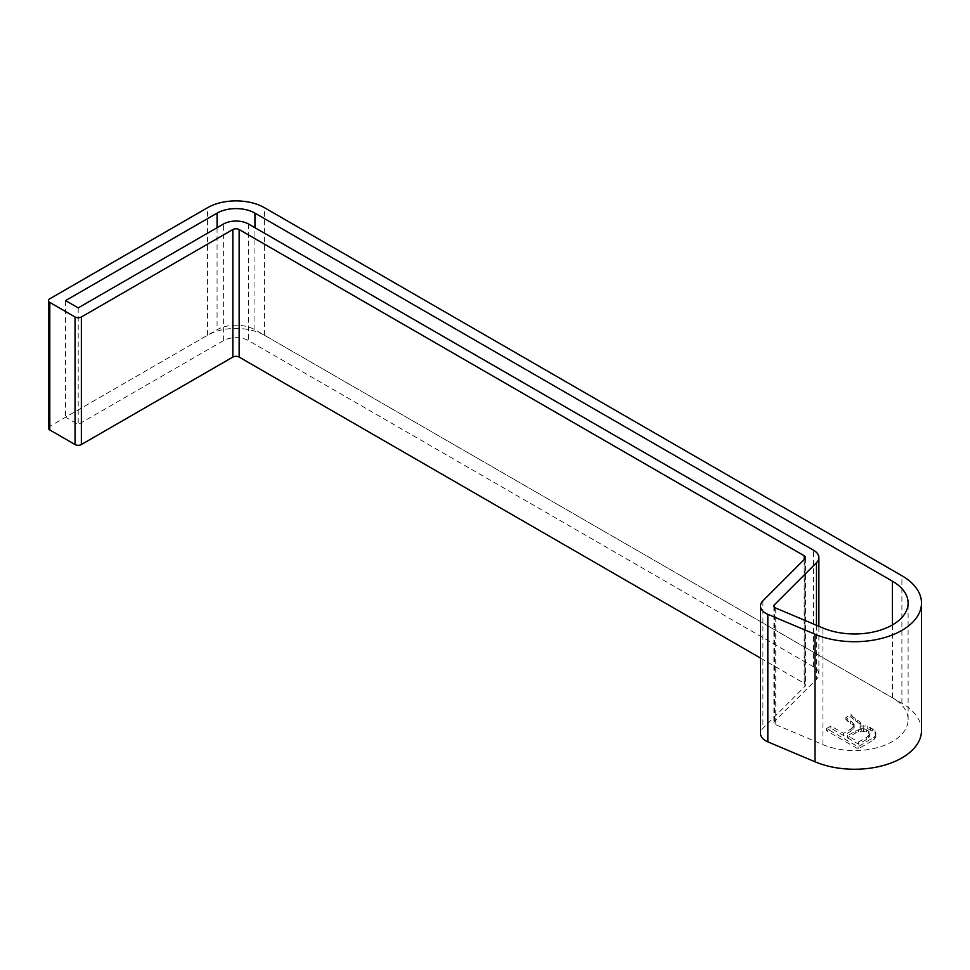 <?xml version="1.0" encoding="UTF-8"?>
<svg xmlns="http://www.w3.org/2000/svg" width="970" height="970" viewBox="0 0 970 970"><rect width="100%" height="100%" fill="white"/><g stroke="black" fill="none" stroke-linecap="round" stroke-linejoin="round"><path stroke-width="0.73" stroke-dasharray="4.85 3.64" d="M921.5 730.592A66.942 38.654 0 0 0 901.894 703.262L264.41 335.22A40.17 23.195 0 0 0 207.604 335.22L49.809 426.315A4.462 2.583 0 0 0 48.5 428.134M760.516 658.084L804.178 683.292A4.462 2.583 180 0 1 805.476 685.111A4.462 2.583 180 0 1 804.882 686.396L762.905 728.373A17.848 10.306 180 0 0 760.516 733.526M874.673 736.739L875.861 734.69L875.061 730.592L867.18 726.045L860.075 726.045L860.863 724.214L860.075 721.947L852.982 716.927L851.005 714.429L845.876 717.388L852.982 722.856L854.158 725.815L851.005 729.003L843.512 733.332L830.89 726.045L826.549 728.543L858.098 746.767L874.673 736.739L874.673 738.934L871.909 740.983L871.909 738.801M871.909 740.983L858.098 748.949L826.549 730.737L830.89 728.227L843.512 735.515L851.005 731.186L854.158 727.997L852.982 725.039L845.876 719.57L851.005 716.612L852.982 719.122L860.075 724.129L860.863 726.409L860.075 728.227L867.18 728.227L875.061 732.786L875.861 736.885L875.861 734.69M875.861 736.885L874.673 738.934M875.861 735.054L875.861 732.871M875.061 732.786L875.061 730.592M872.697 730.956L872.697 728.773M870.332 729.598L870.332 727.403M867.18 728.227L867.18 726.045M863.227 727.767L863.227 725.584M860.075 728.227L860.075 726.045M860.863 726.409L860.863 724.214M860.075 724.129L860.075 721.947M857.71 722.31L857.71 720.116M855.346 720.94L855.346 718.758M852.982 719.122L852.982 716.927M851.005 716.612L851.005 714.429M845.876 719.57L845.876 717.388M847.853 721.619L847.853 719.437M850.605 723.668L850.605 721.486M852.982 725.039L852.982 722.856M854.158 726.627L854.158 724.444M854.158 727.997L854.158 725.815M852.982 729.598L852.982 727.403M851.005 731.186L851.005 729.003M843.512 735.515L843.512 733.332M830.89 728.227L830.89 726.045M826.549 730.737L826.549 728.543M858.098 748.949L858.098 746.767M847.453 737.794L858.498 744.172L866.78 739.382L869.944 736.194L868.756 733.235L866.392 731.877L861.263 731.186L855.734 733.005L847.453 737.794L847.453 735.612L858.498 741.989L866.78 737.2L869.944 734.011L868.756 731.053L863.627 729.003L858.498 729.682L847.453 735.612M858.498 744.172L858.498 741.989M866.78 739.382L866.78 737.2M868.756 737.794L868.756 735.612M869.944 736.194L869.944 734.011M869.944 734.836L869.944 732.641M868.756 733.235L868.756 731.053M866.392 731.877L866.392 729.682M863.627 731.186L863.627 729.003M861.263 731.186L861.263 729.003M858.498 731.877L858.498 729.682M855.734 733.005L855.734 730.822M775.733 724.675L822.924 744.62A53.556 30.919 0 0 0 878.784 747.239A53.556 30.919 0 0 0 908.114 719.667A53.556 30.919 0 0 0 892.424 697.794L254.94 329.751A26.784 15.459 0 0 0 217.074 329.751L65.584 417.209L78.206 424.496L223.379 340.688A17.848 10.306 180 0 1 248.623 340.688L813.636 666.887A17.848 10.306 180 0 1 818.874 674.174A17.848 10.306 180 0 1 816.473 679.327L774.509 721.304A4.462 2.583 0 0 0 773.902 722.589A4.462 2.583 0 0 0 775.212 724.42A4.462 2.583 0 0 0 775.733 724.675L775.733 608.057M78.206 307.89L78.206 424.496M65.584 300.591L65.584 417.209M901.894 703.262L901.894 575.719M264.41 335.22L264.41 207.677M207.604 335.22L207.604 207.677M49.809 426.315L49.809 298.772M804.178 683.292L804.178 559.569M804.882 686.396L804.882 558.853M762.905 600.83L762.905 728.373M822.924 744.62L822.924 628.002M774.509 721.304L774.509 607.268M816.473 625.286L816.473 679.327M813.636 666.887L813.636 550.281M248.623 224.07L248.623 340.688M223.379 340.688L223.379 224.07M217.074 227.72L217.074 329.751M254.94 329.751L254.94 227.72M892.424 624.922L892.424 697.794M805.476 557.568L805.476 685.111M773.902 605.983L773.902 722.589M818.874 674.174L818.874 626.293M908.114 719.667L908.114 603.049"/><path stroke-width="1.45" d="M815.018 634.247A66.942 38.654 0 0 0 884.846 637.52A66.942 38.654 0 0 0 921.5 603.049A66.942 38.654 0 0 0 901.894 575.719L264.41 207.677A40.17 23.195 0 0 0 207.604 207.677L49.809 298.772A4.462 2.583 0 0 0 48.5 300.591A4.462 2.583 0 0 0 49.809 302.422L75.054 316.996A4.462 2.583 0 0 0 81.371 316.996L232.848 229.538A4.462 2.583 180 0 1 239.153 229.538L804.178 555.749A4.462 2.583 180 0 1 805.476 557.568A4.462 2.583 180 0 1 804.882 558.853L762.905 600.83A17.848 10.306 0 0 0 760.516 605.983A17.848 10.306 0 0 0 767.828 614.301L815.018 634.247L815.018 761.789A66.942 38.654 0 0 0 884.846 765.063A66.942 38.654 0 0 0 921.5 730.592L921.5 603.049M822.924 628.002L775.733 608.057A4.462 2.583 180 0 1 775.212 607.802A4.462 2.583 180 0 1 773.902 605.983A4.462 2.583 180 0 1 774.509 604.698L816.473 562.721A17.848 10.306 0 0 0 818.874 557.568A17.848 10.306 0 0 0 813.636 550.281L248.623 224.07A17.848 10.306 0 0 0 223.379 224.07L78.206 307.89L65.584 300.591L217.074 213.133A26.784 15.459 180 0 1 254.94 213.133L892.424 581.188A53.556 30.919 180 0 1 908.114 603.049A53.556 30.919 180 0 1 878.784 630.633A53.556 30.919 180 0 1 822.924 628.002M48.5 300.591L48.5 428.134A4.462 2.583 0 0 0 49.809 429.965L75.054 444.539A4.462 2.583 0 0 0 81.371 444.539L232.848 357.081A4.462 2.583 180 0 1 239.153 357.081L760.516 658.084M815.018 761.789L767.828 741.844A17.848 10.306 180 0 1 760.516 733.526L760.516 605.983M49.809 429.965L49.809 302.422M75.054 444.539L75.054 316.996M81.371 444.539L81.371 316.996M232.848 357.081L232.848 229.538M239.153 357.081L239.153 229.538M804.178 559.569L804.178 555.749M767.828 741.844L767.828 614.301M774.509 607.268L774.509 604.698M816.473 562.721L816.473 625.286M217.074 213.133L217.074 227.72M254.94 227.72L254.94 213.133M892.424 581.188L892.424 624.922M818.874 626.293L818.874 557.568"/></g></svg>
